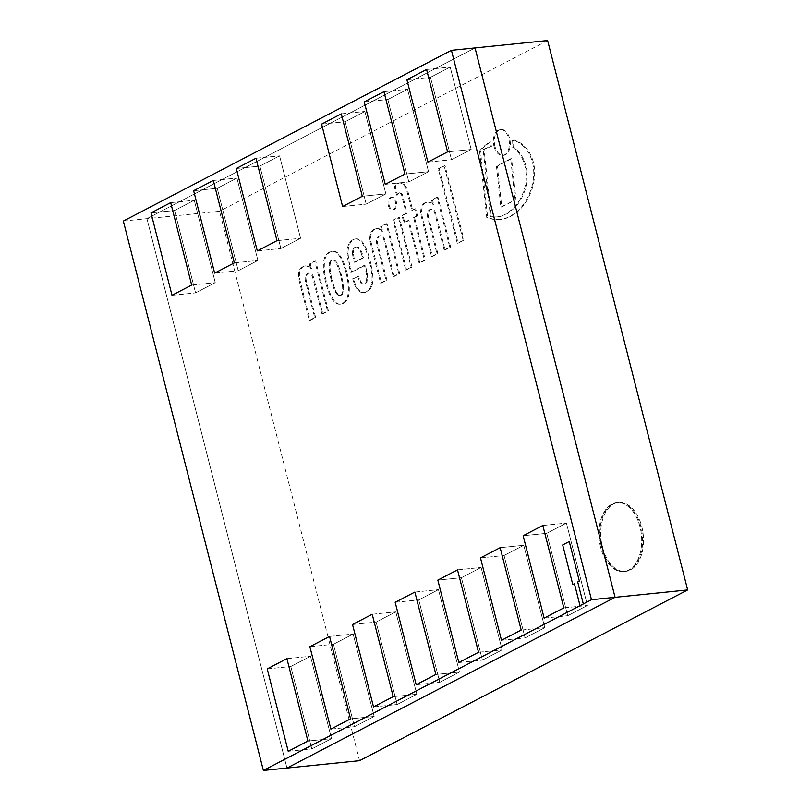 <?xml version="1.0" encoding="UTF-8"?>
<svg xmlns="http://www.w3.org/2000/svg" width="811" height="811" viewBox="0 0 811 811"><rect width="100%" height="100%" fill="white"/><g stroke="black" fill="none" stroke-linecap="round" stroke-linejoin="round"><path stroke-width="0.61" stroke-dasharray="4.05 3.04" d="M479.554 151.028L486.752 217.49A67.191 41.179 -95.8 0 0 499.829 219.517A67.191 41.179 -95.8 0 0 511.488 215.381A65.6 40.205 -95.8 0 0 526.268 199.861A62.457 38.279 -95.8 0 0 531.134 189.186A41.047 25.161 -95.8 0 0 533.78 173.473A30.311 18.582 -95.8 0 0 532.685 163.112A30.717 18.825 -95.8 0 0 527.444 150.978A39.171 24.006 -95.8 0 0 521.24 144.297A41.32 25.323 -95.8 0 0 512.481 140.181A18.511 11.344 84.2 0 1 512.572 147.156A58.007 35.552 84.2 0 1 517.357 151.211A35.806 21.948 84.2 0 1 522.578 159.26A24.026 14.72 84.2 0 1 526.096 174.355A32.207 19.738 84.2 0 1 523.653 191.376A54.742 33.555 84.2 0 1 510.383 210.728A57.905 35.491 84.2 0 1 496.819 216.912A57.905 35.491 84.2 0 1 490.442 216.628L483.133 149.518A116.683 71.51 84.2 0 1 490.543 146.69A18.511 11.344 84.2 0 1 489.905 142.047A68.175 41.787 -95.8 0 0 479.554 151.028L480.457 150.937A68.175 41.787 84.2 0 1 490.817 141.955A18.511 11.344 -95.8 0 0 491.446 146.598A116.683 71.51 -95.8 0 0 484.045 149.427L491.344 216.537A57.905 35.491 -95.8 0 0 497.731 216.821A57.905 35.491 -95.8 0 0 511.295 210.637A54.742 33.555 -95.8 0 0 524.565 191.284A32.207 19.738 -95.8 0 0 526.998 174.264A24.026 14.72 -95.8 0 0 523.48 159.169A35.806 21.948 -95.8 0 0 518.27 151.12A58.007 35.552 -95.8 0 0 513.485 147.065A18.511 11.344 -95.8 0 0 513.393 140.09A41.32 25.323 84.2 0 1 522.142 144.206A39.171 24.006 84.2 0 1 528.356 150.887A30.717 18.825 84.2 0 1 533.587 163.021A30.311 18.582 84.2 0 1 534.692 173.382A41.047 25.161 84.2 0 1 532.036 189.095A62.457 38.279 84.2 0 1 527.17 199.77A65.6 40.205 84.2 0 1 512.4 215.29A67.191 41.179 84.2 0 1 500.732 219.416A67.191 41.179 84.2 0 1 487.664 217.399L480.457 150.937M489.905 142.047L490.817 141.955M486.752 217.49L487.664 217.399M511.488 215.381L512.4 215.29M526.268 199.861L527.17 199.77M531.134 189.186L532.036 189.095M533.78 173.473L534.692 173.382M532.685 163.112L533.587 163.021M527.444 150.978L528.356 150.887M512.481 140.181L513.393 140.09M512.572 147.156L513.485 147.065M517.357 151.211L518.27 151.12M526.096 174.355L526.998 174.264M510.383 210.728L511.295 210.637M490.442 216.628L491.344 216.537M483.133 149.518L484.045 149.427M490.543 146.69L491.446 146.598M321.926 313.887L327.512 310.978L314.79 261.081L309.356 263.91L310.562 268.623A14.497 8.88 -95.8 0 0 304.662 265.967A14.497 8.88 -95.8 0 0 303.213 266.322A12.753 7.816 -95.8 0 0 300.546 268.38A9.418 5.778 -95.8 0 0 298.935 271.807A12.712 7.796 -95.8 0 0 298.712 278.964L309.275 320.426L314.729 317.588L305.473 281.265A6.326 3.883 84.2 0 1 308.433 273.094A6.326 3.883 84.2 0 1 312.57 277.159L321.926 313.887L322.839 313.796L313.482 277.068A6.326 3.883 -95.8 0 0 309.336 273.003A6.326 3.883 -95.8 0 0 306.376 281.174L315.641 317.496L310.187 320.335L299.614 278.872A12.712 7.796 84.2 0 1 299.837 271.715A9.418 5.778 84.2 0 1 301.459 268.289A12.753 7.816 84.2 0 1 304.125 266.231A14.497 8.88 84.2 0 1 305.575 265.876A14.497 8.88 84.2 0 1 311.475 268.532L310.268 263.818L315.702 260.99L328.414 310.887L322.839 313.796M312.57 277.159L313.482 277.068M327.512 310.978L328.414 310.887M314.79 261.081L315.702 260.99M309.356 263.91L310.268 263.818M310.562 268.623L311.475 268.532M300.546 268.38L301.459 268.289M298.935 271.807L299.837 271.715M298.712 278.964L299.614 278.872M309.275 320.426L310.187 320.335M314.729 317.588L315.641 317.496M444.164 250.052L449.75 247.152L437.028 197.255L431.594 200.084L432.8 204.798A14.497 8.88 -95.8 0 0 426.9 202.142A14.497 8.88 -95.8 0 0 425.461 202.486A12.753 7.816 -95.8 0 0 422.784 204.554A9.418 5.778 -95.8 0 0 421.173 207.981A12.712 7.796 -95.8 0 0 420.939 215.128L431.513 256.59L436.967 253.752L427.711 217.439A6.326 3.883 84.2 0 1 430.671 209.268A6.326 3.883 84.2 0 1 434.808 213.334L444.164 250.052L445.077 249.96L435.72 213.242A6.326 3.883 -95.8 0 0 431.574 209.167A6.326 3.883 -95.8 0 0 428.613 217.348L437.879 253.661L432.425 256.499L421.852 215.037A12.712 7.796 84.2 0 1 422.075 207.89A9.418 5.778 84.2 0 1 423.697 204.463A12.753 7.816 84.2 0 1 426.373 202.395A14.497 8.88 84.2 0 1 427.813 202.051A14.497 8.88 84.2 0 1 433.713 204.707L432.506 199.982L437.94 197.164L450.652 247.061L445.077 249.96M434.808 213.334L435.72 213.242M449.75 247.152L450.652 247.061M437.028 197.255L437.94 197.164M431.594 200.084L432.506 199.982M432.8 204.798L433.713 204.707M422.784 204.554L423.697 204.463M421.173 207.981L422.075 207.89M420.939 215.128L421.852 215.037M431.513 256.59L432.425 256.499M436.967 253.752L437.879 253.661M406.909 191.163L411.816 210.394L414.796 208.843L416.621 216.04L413.61 217.612L424.477 260.25L418.932 263.139L408.075 220.521L403.848 222.721L401.992 215.462L406.22 213.263L401.617 195.187A4.035 2.474 -95.8 0 0 400.938 193.859A4.156 2.545 -95.8 0 0 399.073 192.896A6.701 4.106 -95.8 0 0 397.846 193.474A6.61 4.045 -95.8 0 0 396.498 195.116L394.379 186.814A17.041 10.442 84.2 0 1 397.522 183.539A11.222 6.873 84.2 0 1 399.205 183.002A11.222 6.873 84.2 0 1 403.341 184.634A12.155 7.451 84.2 0 1 406.909 191.163L407.821 191.072L412.718 210.302L415.698 208.751L417.533 215.949L414.512 217.51L425.39 260.159L419.845 263.048L408.977 220.43L404.75 222.63L402.905 215.371L407.132 213.171L402.52 195.096A4.035 2.474 -95.8 0 0 401.85 193.768A4.156 2.545 -95.8 0 0 399.985 192.805A6.701 4.106 -95.8 0 0 398.748 193.383A6.61 4.045 -95.8 0 0 397.4 195.025L395.292 186.723A17.041 10.442 84.2 0 1 398.424 183.448A11.222 6.873 84.2 0 1 400.107 182.911A11.222 6.873 84.2 0 1 404.243 184.543A12.155 7.451 84.2 0 1 407.821 191.072M397.522 183.539L398.424 183.448M394.379 186.814L395.292 186.723M396.498 195.116L397.4 195.025M397.846 193.474L398.748 193.383M399.053 192.896L399.955 192.805A4.156 2.545 -95.8 0 0 399.955 192.805L399.073 192.896A4.156 2.545 -95.8 0 0 399.053 192.896M400.938 193.859L401.85 193.768M401.617 195.187L402.52 195.096M406.22 213.263L407.132 213.171M401.992 215.462L402.905 215.371M403.848 222.721L404.75 222.63M408.075 220.521L408.977 220.43M418.932 263.139L419.845 263.048M424.477 260.25L425.39 260.159M413.61 217.612L414.512 217.51M416.621 216.04L417.533 215.949M414.796 208.843L415.698 208.751M411.816 210.394L412.718 210.302M494.903 146.244A12.996 7.958 84.2 0 1 500.975 129.476A12.996 7.958 84.2 0 1 510.21 141.601A12.996 7.958 84.2 0 1 503.601 155.327A12.996 7.958 84.2 0 1 494.903 146.244M493.99 146.345A12.996 7.958 -95.8 0 0 502.688 155.418A12.996 7.958 -95.8 0 0 509.298 141.692A12.996 7.958 -95.8 0 0 500.063 129.567A12.996 7.958 -95.8 0 0 493.99 146.345M389.209 205.406A6.265 3.842 84.2 0 1 392.139 197.316A6.265 3.842 84.2 0 1 396.589 203.166A6.265 3.842 84.2 0 1 393.406 209.785A6.265 3.842 84.2 0 1 389.209 205.406M388.307 205.497A6.265 3.842 -95.8 0 0 392.494 209.877A6.265 3.842 -95.8 0 0 395.687 203.257A6.265 3.842 -95.8 0 0 391.226 197.408A6.265 3.842 -95.8 0 0 388.307 205.497M411.147 267.204L405.713 270.033L393 220.166L398.444 217.358L411.147 267.204L412.059 267.113L406.625 269.941L393.913 220.075L399.357 217.257L412.059 267.113M398.444 217.358L399.357 217.257M393 220.166L393.913 220.075M405.713 270.033L406.625 269.941M463.122 240.178L444.114 165.677L438.244 168.729L457.242 243.239L464.034 240.086L458.144 243.148L439.156 168.637L445.026 165.586L464.034 240.086M457.242 243.239L458.144 243.148M444.114 165.677L445.026 165.586M438.244 168.729L439.156 168.637M515.066 199.688L510.697 158.763L496.464 166.174L500.843 207.089L515.978 199.587L501.745 206.998L497.376 166.083L511.599 158.672L515.978 199.587M500.843 207.089L501.745 206.998M510.697 158.763L511.599 158.672M496.464 166.174L497.376 166.083M393.234 276.561L398.819 273.652L386.097 223.755L380.663 226.583L381.869 231.297A14.497 8.88 -95.8 0 0 375.969 228.641A14.497 8.88 -95.8 0 0 374.52 228.996A12.753 7.816 -95.8 0 0 371.854 231.054A9.418 5.778 -95.8 0 0 370.242 234.48A12.712 7.796 -95.8 0 0 370.009 241.637L380.582 283.1L386.036 280.261L376.78 243.939A6.326 3.883 84.2 0 1 379.741 235.768A6.326 3.883 84.2 0 1 383.877 239.833L393.234 276.561L394.146 276.47L384.789 239.742A6.326 3.883 -95.8 0 0 380.643 235.677A6.326 3.883 -95.8 0 0 377.683 243.847L386.948 280.17L381.494 283.009L370.921 241.536A12.712 7.796 84.2 0 1 371.144 234.389A9.418 5.778 84.2 0 1 372.766 230.963A12.753 7.816 84.2 0 1 375.432 228.905A14.497 8.88 84.2 0 1 376.882 228.55A14.497 8.88 84.2 0 1 382.782 231.206L381.575 226.492L387.009 223.664L399.722 273.56L394.146 276.47M383.877 239.833L384.789 239.742M398.819 273.652L399.722 273.56M386.097 223.755L387.009 223.664M380.663 226.583L381.575 226.492M381.869 231.297L382.782 231.206M371.854 231.054L372.766 230.963M370.242 234.48L371.144 234.389M370.009 241.637L370.921 241.536M380.582 283.1L381.494 283.009M386.036 280.261L386.948 280.17M352.521 252.626A6.001 3.68 84.2 0 1 353.231 249.099A7.248 4.44 84.2 0 1 354.579 247.548A6.012 3.68 84.2 0 1 355.887 246.99A6.012 3.68 84.2 0 1 357.387 247.335A9.033 5.535 84.2 0 1 360.043 250.417A25.263 15.48 84.2 0 1 362.152 256.388A7.481 4.582 84.2 0 1 362.517 257.989L354.285 262.267L353.322 258.516A16.636 10.198 84.2 0 1 352.521 252.626L353.434 252.535A16.636 10.198 -95.8 0 0 354.235 258.425L355.188 262.176L363.419 257.898A7.481 4.582 -95.8 0 0 363.064 256.296A25.263 15.48 -95.8 0 0 360.956 250.325A9.033 5.535 -95.8 0 0 358.29 247.243A6.012 3.68 -95.8 0 0 356.789 246.899A6.012 3.68 -95.8 0 0 355.492 247.456A7.248 4.44 -95.8 0 0 354.133 249.007A6.001 3.68 -95.8 0 0 353.434 252.535M354.285 262.267L355.188 262.176M362.517 257.989L363.419 257.898M362.152 256.388L363.064 256.296M360.043 250.417L360.956 250.325M357.387 247.335L358.29 247.243M354.579 247.548L355.492 247.456M353.231 249.099L354.133 249.007M357.783 276.135A9.945 6.093 -95.8 0 0 358.614 278.913A14.801 9.073 -95.8 0 0 360.388 282.481A5.819 3.568 -95.8 0 0 362.517 284.103A6.214 3.812 -95.8 0 0 363.389 284.174A6.214 3.812 -95.8 0 0 364.291 283.891A6.549 4.014 -95.8 0 0 365.802 282.218A6.518 3.994 -95.8 0 0 366.613 279.288A13.949 8.556 -95.8 0 0 366.592 276.054A17.305 10.604 -95.8 0 0 365.862 271.421A104.366 63.968 -95.8 0 0 364.382 265.288L350.717 272.405L349.277 266.738A47.91 29.368 84.2 0 1 347.189 253.711A17.355 10.634 84.2 0 1 348.091 245.966A14.862 9.114 84.2 0 1 349.693 242.692A17.954 11.009 84.2 0 1 353.079 239.671A14.111 8.647 84.2 0 1 355.299 238.941A14.111 8.647 84.2 0 1 357.965 239.336A16.108 9.874 84.2 0 1 361.493 242.023A30.2 18.511 84.2 0 1 365.041 248.267A39.08 23.945 84.2 0 1 368.093 256.925A74.318 45.548 84.2 0 1 370.374 265.481A48.69 29.845 84.2 0 1 371.854 275.963A14.294 8.759 84.2 0 1 371.773 282.421A10.34 6.336 84.2 0 1 371.306 284.783A13.442 8.242 84.2 0 1 370.607 286.82A11.354 6.954 84.2 0 1 369.593 288.665A15.652 9.59 84.2 0 1 368.103 290.399A13.696 8.394 84.2 0 1 366.055 291.94A12.124 7.431 84.2 0 1 364.017 292.639A12.124 7.431 84.2 0 1 363.683 292.659A12.439 7.623 84.2 0 1 363.51 292.68A12.439 7.623 84.2 0 1 361.736 292.528A27.016 16.555 84.2 0 1 360.236 291.96A10.533 6.458 84.2 0 1 358.756 290.896A33.626 20.61 84.2 0 1 356.941 288.807A18.187 11.151 84.2 0 1 354.478 284.468A20.549 12.591 84.2 0 1 353.241 280.87L352.694 278.781L358.695 276.044A9.945 6.093 -95.8 0 0 359.526 278.822A14.801 9.073 -95.8 0 0 361.3 282.38A5.819 3.568 -95.8 0 0 363.419 284.012A6.214 3.812 -95.8 0 0 364.291 284.083A6.214 3.812 -95.8 0 0 365.203 283.799A6.549 4.014 -95.8 0 0 366.704 282.127A6.518 3.994 -95.8 0 0 367.515 279.197A13.949 8.556 -95.8 0 0 367.505 275.963A17.305 10.604 -95.8 0 0 366.765 271.32A104.366 63.968 -95.8 0 0 365.285 265.197L351.629 272.303L350.18 266.647A47.91 29.368 84.2 0 1 348.101 253.62A17.355 10.634 84.2 0 1 348.994 245.865A14.862 9.114 84.2 0 1 350.605 242.601A17.954 11.009 84.2 0 1 353.981 239.58A14.111 8.647 84.2 0 1 356.201 238.85A14.111 8.647 84.2 0 1 358.867 239.245A16.108 9.874 84.2 0 1 362.395 241.921A30.2 18.511 84.2 0 1 365.954 248.176A39.08 23.945 84.2 0 1 369.005 256.834A74.318 45.548 84.2 0 1 371.276 265.39A48.69 29.845 84.2 0 1 372.766 275.862A14.294 8.759 84.2 0 1 372.675 282.329A10.34 6.336 84.2 0 1 372.219 284.691A13.442 8.242 84.2 0 1 371.519 286.729A11.354 6.954 84.2 0 1 370.505 288.574A15.652 9.59 84.2 0 1 369.005 290.308A13.696 8.394 84.2 0 1 366.967 291.838A12.124 7.431 84.2 0 1 364.93 292.548A12.124 7.431 84.2 0 1 364.585 292.568A12.439 7.623 84.2 0 1 364.413 292.589A12.439 7.623 84.2 0 1 362.639 292.436A27.016 16.555 84.2 0 1 361.138 291.869A10.533 6.458 84.2 0 1 359.658 290.804A33.626 20.61 84.2 0 1 357.844 288.716A18.187 11.151 84.2 0 1 355.38 284.377A20.549 12.591 84.2 0 1 354.143 280.778L353.606 278.69L358.695 276.044M361.493 242.023L362.395 241.921M357.965 239.336L358.867 239.245M353.079 239.671L353.981 239.58M349.693 242.692L350.605 242.601M348.091 245.966L348.994 245.865M347.189 253.711L348.101 253.62M350.717 272.405L351.629 272.303M364.382 265.288L365.285 265.197M365.862 271.421L366.765 271.32M366.613 279.288L367.515 279.197M364.291 283.891L365.203 283.799M362.517 284.103L363.419 284.012M360.388 282.481L361.3 282.38M358.614 278.913L359.526 278.822M352.694 278.781L353.606 278.69M353.241 280.87L354.143 280.778M356.941 288.807L357.844 288.716M358.756 290.896L359.658 290.804M360.236 291.96L361.138 291.869M361.736 292.528L362.639 292.436M363.683 292.659L364.585 292.568M366.055 291.94L366.967 291.838M368.103 290.399L369.005 290.308M369.593 288.665L370.505 288.574M371.306 284.783L372.219 284.691M371.773 282.421L372.675 282.329M371.854 275.963L372.766 275.862M370.374 265.481L371.276 265.39M368.093 256.925L369.005 256.834M331.233 280.16A24.381 14.943 84.2 0 1 330.797 278.396A48.842 29.936 84.2 0 1 329.854 273.794A37.732 23.124 84.2 0 1 329.428 270.915A27.29 16.727 84.2 0 1 329.114 267.924A13.493 8.272 84.2 0 1 329.144 265.481A9.367 5.748 84.2 0 1 329.378 263.585A5.038 3.082 84.2 0 1 329.905 261.811A5.221 3.203 84.2 0 1 330.685 260.747A4.197 2.575 84.2 0 1 331.425 260.26A4.197 2.575 84.2 0 1 332.216 259.956A5.221 3.203 84.2 0 1 332.378 259.936A5.221 3.203 84.2 0 1 333.291 260.047A5.038 3.082 84.2 0 1 334.497 260.929A9.367 5.748 84.2 0 1 335.521 262.166A13.493 8.272 84.2 0 1 336.646 264.011A27.29 16.727 84.2 0 1 337.751 266.586A37.732 23.124 84.2 0 1 338.714 269.171A48.842 29.936 84.2 0 1 340.062 273.571A24.381 14.943 84.2 0 1 340.529 275.334A24.381 14.943 84.2 0 1 340.965 277.098A48.842 29.936 84.2 0 1 341.907 281.721A37.732 23.124 84.2 0 1 342.333 284.58A27.29 16.727 84.2 0 1 342.647 287.57A13.493 8.272 84.2 0 1 342.617 290.014A9.367 5.748 84.2 0 1 342.384 291.909A5.038 3.082 84.2 0 1 341.867 293.683A5.221 3.203 84.2 0 1 341.086 294.748A4.197 2.575 84.2 0 1 340.336 295.234A4.197 2.575 84.2 0 1 339.545 295.539A5.221 3.203 84.2 0 1 339.393 295.569A5.221 3.203 84.2 0 1 338.471 295.447A5.038 3.082 84.2 0 1 337.275 294.565A9.367 5.748 84.2 0 1 336.241 293.329A13.493 8.272 84.2 0 1 335.125 291.484A27.29 16.727 84.2 0 1 334.01 288.909A37.732 23.124 84.2 0 1 333.047 286.313A48.842 29.936 84.2 0 1 331.699 281.924A24.381 14.943 84.2 0 1 331.233 280.16L332.145 280.069A24.381 14.943 -95.8 0 0 332.611 281.833A48.842 29.936 -95.8 0 0 333.96 286.222A37.732 23.124 -95.8 0 0 334.923 288.817A27.29 16.727 -95.8 0 0 336.028 291.392A13.493 8.272 -95.8 0 0 337.153 293.237A9.367 5.748 -95.8 0 0 338.177 294.474A5.038 3.082 -95.8 0 0 339.383 295.356A5.221 3.203 -95.8 0 0 340.296 295.468A5.221 3.203 -95.8 0 0 340.458 295.447A4.197 2.575 -95.8 0 0 341.249 295.143A4.197 2.575 -95.8 0 0 341.989 294.657A5.221 3.203 -95.8 0 0 342.769 293.592A5.038 3.082 -95.8 0 0 343.296 291.808A9.367 5.748 -95.8 0 0 343.529 289.922A13.493 8.272 -95.8 0 0 343.55 287.479A27.29 16.727 -95.8 0 0 343.246 284.489A37.732 23.124 -95.8 0 0 342.82 281.62A48.842 29.936 -95.8 0 0 341.867 277.007A24.381 14.943 -95.8 0 0 341.431 275.243A24.381 14.943 -95.8 0 0 340.975 273.479A48.842 29.936 -95.8 0 0 339.616 269.08A37.732 23.124 -95.8 0 0 338.653 266.495A27.29 16.727 -95.8 0 0 337.548 263.92A13.493 8.272 -95.8 0 0 336.433 262.075A9.367 5.748 -95.8 0 0 335.399 260.838A5.038 3.082 -95.8 0 0 334.203 259.956A5.221 3.203 -95.8 0 0 333.28 259.834A5.221 3.203 -95.8 0 0 333.118 259.865A4.197 2.575 -95.8 0 0 332.338 260.169A4.197 2.575 -95.8 0 0 331.587 260.655A5.221 3.203 -95.8 0 0 330.807 261.72A5.038 3.082 -95.8 0 0 330.28 263.494A9.367 5.748 -95.8 0 0 330.057 265.39A13.493 8.272 -95.8 0 0 330.026 267.833A27.29 16.727 -95.8 0 0 330.33 270.823A37.732 23.124 -95.8 0 0 330.766 273.702A48.842 29.936 -95.8 0 0 331.709 278.305A24.381 14.943 -95.8 0 0 332.145 280.069M331.699 281.924L332.611 281.833M334.01 288.909L334.923 288.817M335.125 291.484L336.028 291.392M336.241 293.329L337.153 293.237M337.275 294.565L338.177 294.474M338.471 295.447L339.383 295.356M339.545 295.539L340.458 295.447M340.336 295.234L341.249 295.143M341.086 294.748L341.989 294.657M341.867 293.683L342.769 293.592M342.384 291.909L343.296 291.808M342.617 290.014L343.529 289.922M342.647 287.57L343.55 287.479M342.333 284.58L343.246 284.489M340.965 277.098L341.867 277.007M340.529 275.334L341.431 275.243M340.062 273.571L340.975 273.479M337.751 266.586L338.653 266.495M336.646 264.011L337.548 263.92M335.521 262.166L336.433 262.075M334.497 260.929L335.399 260.838M333.291 260.047L334.203 259.956M332.216 259.956L333.118 259.865M331.425 260.26L332.338 260.169M330.685 260.747L331.587 260.655M329.905 261.811L330.807 261.72M329.378 263.585L330.28 263.494M329.144 265.481L330.057 265.39M329.114 267.924L330.026 267.833M329.428 270.915L330.33 270.823M330.797 278.396L331.709 278.305M345.952 272.496A51.59 31.619 84.2 0 1 347.686 281.042A26.003 15.936 84.2 0 1 348.375 289.426A19.069 11.689 84.2 0 1 347.534 296.522A11.526 7.066 84.2 0 1 345.628 300.526A16.382 10.046 84.2 0 1 342.424 303.405A16.382 10.046 84.2 0 1 340.012 304.155A16.382 10.046 84.2 0 1 338.674 304.145A11.526 7.066 84.2 0 1 335.49 302.888A19.069 11.689 84.2 0 1 331.567 298.174A26.003 15.936 84.2 0 1 328.323 291.108A51.59 31.619 84.2 0 1 325.799 282.988A51.59 31.619 84.2 0 1 324.076 274.442A26.003 15.936 84.2 0 1 323.386 266.059A19.069 11.689 84.2 0 1 324.258 258.841A11.526 7.066 84.2 0 1 326.134 254.948A16.382 10.046 84.2 0 1 329.337 252.079A16.382 10.046 84.2 0 1 331.75 251.319A16.382 10.046 84.2 0 1 333.088 251.329A11.526 7.066 84.2 0 1 336.271 252.596A19.069 11.689 84.2 0 1 340.194 257.31A26.003 15.936 84.2 0 1 343.438 264.366A51.59 31.619 84.2 0 1 345.952 272.496L346.865 272.405A51.59 31.619 84.2 0 1 348.588 280.951A26.003 15.936 84.2 0 1 349.288 289.334A19.069 11.689 84.2 0 1 348.436 296.431A11.526 7.066 84.2 0 1 346.54 300.435A16.382 10.046 84.2 0 1 343.327 303.314A16.382 10.046 84.2 0 1 340.924 304.064A16.382 10.046 84.2 0 1 339.576 304.054A11.526 7.066 84.2 0 1 336.393 302.797A19.069 11.689 84.2 0 1 332.48 298.083A26.003 15.936 84.2 0 1 329.236 291.017A51.59 31.619 84.2 0 1 326.711 282.897A51.59 31.619 84.2 0 1 324.988 274.351A26.003 15.936 84.2 0 1 324.288 265.967A19.069 11.689 84.2 0 1 325.17 258.75A11.526 7.066 84.2 0 1 327.036 254.857A16.382 10.046 84.2 0 1 330.249 251.978A16.382 10.046 84.2 0 1 332.652 251.228A16.382 10.046 84.2 0 1 334 251.238A11.526 7.066 84.2 0 1 337.183 252.495A19.069 11.689 84.2 0 1 341.096 257.219A26.003 15.936 84.2 0 1 344.34 264.274A51.59 31.619 84.2 0 1 346.865 272.405M343.438 264.366L344.34 264.274M340.194 257.31L341.096 257.219M333.088 251.329L334 251.238M329.337 252.079L330.249 251.978M326.134 254.948L327.036 254.857M323.386 266.059L324.288 265.967M324.076 274.442L324.988 274.351M325.799 282.988L326.711 282.897M328.323 291.108L329.236 291.017M331.567 298.174L332.48 298.083M338.674 304.145L339.576 304.054M342.424 303.405L343.327 303.314M345.628 300.526L346.54 300.435M348.375 289.426L349.288 289.334M347.686 281.042L348.588 280.951M500.164 547.668L523.764 545.266L544.769 627.673L525.082 637.922L504.077 555.515L523.764 545.266L504.077 555.515L525.082 637.922L544.769 627.673L523.764 545.266L500.164 547.668M480.487 557.907L504.077 555.515L480.487 557.907M501.492 640.315L525.082 637.922L501.492 640.315M521.179 630.076L544.769 627.673L521.179 630.076M307.906 741.051L331.506 738.659L311.819 748.898L290.814 666.49L310.501 656.251L331.506 738.659L310.501 656.251L290.814 666.49L311.819 748.898L331.506 738.659L307.906 741.051M286.901 658.644L310.501 656.251L286.901 658.644M267.214 668.893L290.814 666.49L267.214 668.893M288.229 751.3L311.819 748.898L288.229 751.3M435.872 674.468L459.462 672.066L439.775 682.315L418.77 599.907L438.457 589.658L459.462 672.066L438.457 589.658L418.77 599.907L439.775 682.315L459.462 672.066L435.872 674.468M414.867 592.06L438.457 589.658L414.867 592.06M395.18 602.299L418.77 599.907L395.18 602.299M416.185 684.707L439.775 682.315L416.185 684.707M393.213 696.659L416.813 694.267L397.126 704.506L376.122 622.098L395.798 611.859L416.813 694.267L395.798 611.859L376.122 622.098L397.126 704.506L416.813 694.267L393.213 696.659M372.208 614.251L395.798 611.859L372.208 614.251M352.521 624.5L376.122 622.098L352.521 624.5M373.526 706.908L397.126 704.506L373.526 706.908M350.565 718.86L374.155 716.458L354.468 726.707L333.463 644.299L353.15 634.05L374.155 716.458L353.15 634.05L333.463 644.299L354.468 726.707L374.155 716.458L350.565 718.86M329.56 636.453L353.15 634.05L329.56 636.453M309.873 646.691L333.463 644.299L309.873 646.691M330.878 729.099L354.468 726.707L330.878 729.099M437.828 580.108L461.418 577.706L481.105 567.467L502.11 649.875L482.423 660.113L461.418 577.706L482.423 660.113L502.11 649.875L481.105 567.467L461.418 577.706L437.828 580.108M458.833 662.516L482.423 660.113L458.833 662.516M478.52 652.267L502.11 649.875L478.52 652.267M457.516 569.859L481.105 567.467L457.516 569.859M523.136 535.716L546.726 533.314L566.413 523.075L587.417 605.482L567.73 615.721L546.726 533.314L567.73 615.721L587.417 605.482L566.413 523.075L546.726 533.314L523.136 535.716M544.14 618.124L567.73 615.721L544.14 618.124M563.827 607.875L587.417 605.482L563.827 607.875M542.823 525.467L566.413 523.075L542.823 525.467M404.942 174.081L428.532 171.679L408.845 181.928L387.84 99.52L407.527 89.271L428.532 171.679L407.527 89.271L387.84 99.52L408.845 181.928L428.532 171.679L404.942 174.081M383.938 91.673L407.527 89.271L383.938 91.673M364.251 101.912L387.84 99.52L364.251 101.912M385.255 184.32L408.845 181.928L385.255 184.32M150.988 212.898L174.578 210.495L194.265 200.256L215.27 282.664L195.583 292.903L174.578 210.495L195.583 292.903L215.27 282.664L194.265 200.256L174.578 210.495L150.988 212.898M171.993 295.305L195.583 292.903L171.993 295.305M191.68 285.056L215.27 282.664L191.68 285.056M170.675 202.649L194.265 200.256L170.675 202.649M236.295 168.506L259.885 166.103L279.572 155.864L300.577 238.272L280.89 248.511L259.885 166.103L280.89 248.511L300.577 238.272L279.572 155.864L259.885 166.103L236.295 168.506M257.3 250.913L280.89 248.511L257.3 250.913M276.987 240.664L300.577 238.272L276.987 240.664M255.982 158.257L279.572 155.864L255.982 158.257M193.636 190.697L217.236 188.304L236.924 178.055L257.928 260.463L238.241 270.712L217.236 188.304L238.241 270.712L257.928 260.463L236.924 178.055L217.236 188.304L193.636 190.697M214.641 273.104L238.241 270.712L214.641 273.104M234.328 262.865L257.928 260.463L234.328 262.865M213.323 180.458L236.924 178.055L213.323 180.458M362.294 196.272L385.884 193.88L366.197 204.119L345.192 121.711L364.879 111.472L385.884 193.88L364.879 111.472L345.192 121.711L366.197 204.119L385.884 193.88L362.294 196.272M341.289 113.864L364.879 111.472L341.289 113.864M321.602 124.113L345.192 121.711L321.602 124.113M342.607 206.521L366.197 204.119L342.607 206.521M447.591 151.89L471.191 149.488L451.504 159.737L430.499 77.319L450.186 67.08L471.191 149.488L450.186 67.08L430.499 77.319L451.504 159.737L471.191 149.488L447.591 151.89M426.586 69.472L450.186 67.08L426.586 69.472M406.899 79.721L430.499 77.319L406.899 79.721M427.914 162.129L451.504 159.737L427.914 162.129M572.789 584.549L562.702 544.962L569.261 541.545L579.358 581.132L577.716 581.984L583.322 603.962L577.706 581.984L579.358 581.132L569.261 541.545L562.702 544.962L572.799 584.549L574.431 583.697L572.789 584.549M580.037 605.675L574.431 583.697L580.037 605.675M123.343 221.058L146.933 218.666L475.033 47.93L146.933 218.666L286.972 768.058L146.933 218.666L219.528 211.286L359.567 760.677M600.627 547.354A34.63 21.228 84.2 0 1 616.816 502.658A34.63 21.228 84.2 0 1 641.43 534.966A34.63 21.228 84.2 0 1 623.821 571.562A34.63 21.228 84.2 0 1 600.627 547.354A34.63 21.228 84.2 0 1 616.816 502.658A34.63 21.228 84.2 0 1 641.43 534.966A34.63 21.228 84.2 0 1 623.821 571.562A34.63 21.228 84.2 0 1 600.627 547.354M602.431 547.172A34.63 21.228 -95.8 0 0 625.626 571.38A34.63 21.228 -95.8 0 0 643.235 534.784A34.63 21.228 -95.8 0 0 618.621 502.475A34.63 21.228 -95.8 0 0 602.431 547.172M547.618 40.55L219.528 211.286M601.539 547.263A34.63 21.228 84.2 0 1 617.718 502.567A34.63 21.228 84.2 0 1 642.342 534.875A34.63 21.228 84.2 0 1 624.723 571.471A34.63 21.228 84.2 0 1 601.539 547.263M521.24 144.297L522.142 144.206M522.578 159.26L523.48 159.169M523.653 191.376L524.565 191.284M303.213 266.322L304.125 266.231M305.473 281.265L306.376 281.174M425.461 202.486L426.373 202.395M427.711 217.439L428.613 217.348M403.341 184.634L404.243 184.543M374.52 228.996L375.432 228.905M376.78 243.939L377.683 243.847M353.322 258.516L354.235 258.425M365.041 248.267L365.954 248.176M349.277 266.738L350.18 266.647M366.592 276.054L367.505 275.963M365.802 282.218L366.704 282.127M354.478 284.468L355.38 284.377M370.607 286.82L371.519 286.729M333.047 286.313L333.96 286.222M341.907 281.721L342.82 281.62M338.714 269.171L339.616 269.08M329.854 273.794L330.766 273.702M336.271 252.596L337.183 252.495M324.258 258.841L325.17 258.75M335.49 302.888L336.393 302.797M347.534 296.522L348.436 296.431M499.829 219.517L500.732 219.416M496.819 216.912L497.731 216.821M304.662 265.967L305.575 265.876M308.433 273.094L309.336 273.003M426.9 202.142L427.813 202.051M430.671 209.268L431.574 209.167M399.205 183.002L400.107 182.911M502.688 155.418L503.601 155.327M500.063 129.567L500.975 129.476M392.494 209.877L393.406 209.785M391.226 197.408L392.139 197.316M375.969 228.641L376.882 228.55M379.741 235.768L380.643 235.677M355.887 246.99L356.789 246.899M355.299 238.941L356.201 238.85M363.389 284.174L364.291 284.083M363.51 292.68L364.413 292.589M364.017 292.639L364.93 292.548M339.393 295.569L340.296 295.468M332.378 259.936L333.28 259.834M331.75 251.319L332.652 251.228M340.012 304.155L340.924 304.064M624.723 571.471L625.626 571.38M617.718 502.567L618.621 502.475"/><path stroke-width="1.22" d="M480.487 557.907L500.164 547.668L521.179 630.076L501.492 640.315L480.487 557.907L500.164 547.668L521.179 630.076L501.492 640.315L480.487 557.907M286.901 658.644L307.906 741.051L288.229 751.3L267.214 668.893L286.901 658.644L307.906 741.051L288.229 751.3L267.214 668.893L286.901 658.644M414.867 592.06L435.872 674.468L416.185 684.707L395.18 602.299L414.867 592.06L435.872 674.468L416.185 684.707L395.18 602.299L414.867 592.06M393.213 696.659L372.208 614.251L352.521 624.5L373.526 706.908L393.213 696.659L373.526 706.908L352.521 624.5L372.208 614.251L393.213 696.659M329.56 636.453L350.565 718.86L330.878 729.099L309.873 646.691L329.56 636.453L350.565 718.86L330.878 729.099L309.873 646.691L329.56 636.453M458.833 662.516L437.828 580.108L457.516 569.859L478.52 652.267L458.833 662.516L437.828 580.108L457.516 569.859L478.52 652.267L458.833 662.516M544.14 618.124L523.136 535.716L542.823 525.467L563.827 607.875L544.14 618.124L523.136 535.716L542.823 525.467L563.827 607.875L544.14 618.124M404.942 174.081L383.938 91.673L364.251 101.912L385.255 184.32L404.942 174.081L385.255 184.32L364.251 101.912L383.938 91.673L404.942 174.081M150.988 212.898L171.993 295.305L191.68 285.056L170.675 202.649L150.988 212.898L170.675 202.649L191.68 285.056L171.993 295.305L150.988 212.898M236.295 168.506L257.3 250.913L276.987 240.664L255.982 158.257L236.295 168.506L255.982 158.257L276.987 240.664L257.3 250.913L236.295 168.506M193.636 190.697L214.641 273.104L234.328 262.865L213.323 180.458L193.636 190.697L213.323 180.458L234.328 262.865L214.641 273.104L193.636 190.697M362.294 196.272L341.289 113.864L321.602 124.113L342.607 206.521L362.294 196.272L342.607 206.521L321.602 124.113L341.289 113.864L362.294 196.272M447.591 151.89L426.586 69.472L406.899 79.721L427.914 162.129L447.591 151.89L427.914 162.129L406.899 79.721L426.586 69.472L447.591 151.89M572.789 584.549L562.692 544.962L569.251 541.545L579.348 581.132L577.706 581.984L583.322 603.962L580.037 605.675L574.421 583.697L572.789 584.549L562.692 544.962L569.251 541.545L579.348 581.132L577.706 581.984L583.312 603.962L591.472 599.714L615.073 597.322L286.972 768.058L615.073 597.322L475.033 47.93L615.073 597.322L687.657 589.942L547.618 40.55L451.433 50.323L123.343 221.058L263.382 770.45L580.027 605.675L574.421 583.697L572.789 584.549M263.382 770.45L359.567 760.677L687.657 589.942M591.472 599.714L451.433 50.323M580.027 605.675L583.312 603.962L580.037 605.675"/></g></svg>
